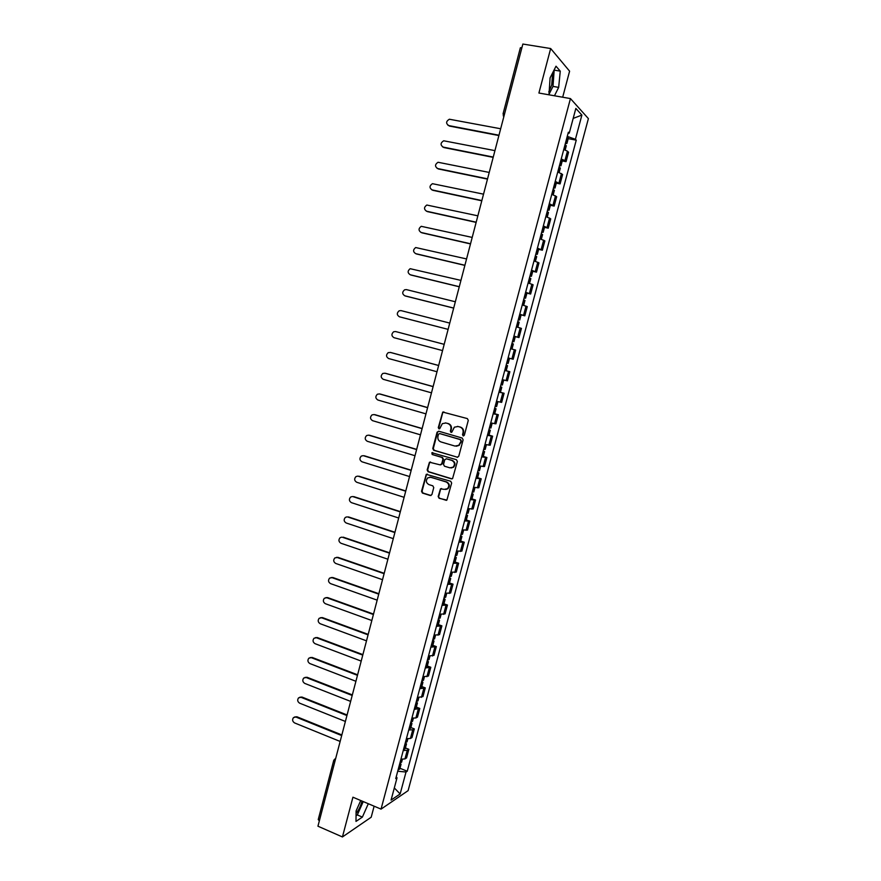 <?xml version="1.0" encoding="UTF-8"?>
<svg xmlns="http://www.w3.org/2000/svg" width="881" height="881" viewBox="0 0 881 881"><rect width="100%" height="100%" fill="white"/><g stroke="black" fill="none" stroke-linecap="round" stroke-linejoin="round"><path stroke-width="1.32" d="M463.175 435.908L464.353 435.203L468.285 420.358L467.348 418.585L442.725 412.066L438.286 427.604L438.936 428.838L439.718 428.695L442.339 423.64L445.918 422.99L447.867 423.563C450.312 424.554 451.314 426.437 450.852 429.212L450.345 431.117L451.006 432.362L451.81 432.208L454.376 427.186L458.043 426.503L460.003 427.065C462.481 428.067 463.483 429.961 463.021 432.747L462.514 434.663L463.175 435.908M552.662 72.815L551.715 85.005L548.786 91.899M362.014 801.06L361.86 801.677C360.461 806.589 358.523 810.509 356.067 813.46M438.176 496.51L439.112 498.294L446.876 500.1L451.656 483.052L450.72 481.268L426.272 474.33L421.525 491.29L422.44 493.063L430.269 495.518L431.921 494.549L433.749 487.6L432.824 485.827L428.937 484.616C425.997 482.854 425.6 480.608 427.759 477.854L430.875 477.249L446.204 481.973C449.145 483.691 449.563 485.938 447.482 488.702L444.244 489.373L440.478 488.823L438.176 496.51L439.619 498.25L446.403 500.364M381.044 809.121L352.929 797.206L342.434 836.95L317.942 826.202L522.862 44.05L550.669 48.532L538.908 93.034L570.447 98.584L381.044 809.121L408.112 790.631L588.398 118.605L570.447 98.584M457.085 457.272L458.759 456.27L463.12 439.839L462.184 438.055L438.727 431.205L437.075 432.208L432.78 448.517L433.705 450.279L457.691 457.294M457.382 461.479L452.57 478.603L451.358 478.846L428.067 471.709L427.142 469.936L429.476 462.217L440.037 464.849L441.7 463.869L442.923 459.232L441.998 457.459L432.175 454.508L431.888 452.724L456.435 459.695L457.382 461.479M562.684 97.218L569.6 71.185L550.669 48.532M342.434 836.95L371.187 817.227L374.128 806.192M319.329 820.872L318.239 819.561L333.778 760.248L334.901 761.448M504.615 113.682L503.073 113.792L520.363 47.761L521.948 47.508M561.23 158.976L564.919 160.65L567.441 151.18L563.763 149.484M567.441 151.18L568.564 152.237L566.043 161.664L562.254 160.926M564.919 160.65L566.043 161.664M556.318 183.138L560.096 183.909L562.607 174.504L557.783 171.905M555.25 181.376L560.096 183.909M550.394 205.284L554.16 206.077L556.671 196.705L551.803 194.261M549.292 203.698L554.16 206.077M544.502 227.353L548.246 228.179L550.746 218.84L545.857 216.539M543.346 225.943L548.246 228.179M538.621 249.356L542.366 250.204L544.854 240.887L539.932 238.751M537.421 248.123L542.366 250.204M532.763 271.282L536.485 272.152L538.974 262.868L534.018 260.886M531.518 270.225L536.485 272.152M526.926 293.142L530.637 294.034L533.115 284.783L528.126 282.944M525.638 292.25L530.637 294.034M519.713 314.418L524.801 315.839L527.267 306.621L522.257 304.925M519.768 314.209L524.801 315.839M515.099 336.586L518.986 337.577L521.442 328.393L516.398 326.851M513.931 336.101L518.986 337.577M508.106 357.906L513.194 359.25L515.638 350.087L510.562 348.689M506.135 365.285L507.555 365.637L506.201 370.692L504.78 370.35L509.857 371.716L504.747 370.46M502.291 379.656L507.412 380.845L509.857 371.716M498.998 391.99L504.097 393.267L498.954 392.166M496.51 401.329L501.663 402.364L504.097 393.267M494.704 413.729L498.349 414.753L493.173 413.795M490.739 422.924L495.915 423.827L498.349 414.753M488.988 435.126L492.622 436.172L487.424 435.357M484.99 444.453L490.199 445.213L492.622 436.172M483.295 456.446L486.907 457.525L481.676 456.843M479.253 465.917L484.495 466.534L486.907 457.525M477.612 477.711L481.213 478.801L475.96 478.273M473.549 487.314L478.812 487.788L481.213 478.801M471.952 498.899L475.542 500.012L470.256 499.615M467.855 508.634L473.152 508.965L475.542 500.012M466.313 520.01L469.892 521.156L464.573 520.902M462.173 529.888L467.503 530.076L469.892 521.156M460.686 541.066L464.254 542.233L458.913 542.112M456.512 551.066L461.875 551.121L464.254 542.233M455.081 562.056L458.627 563.234L453.263 563.256M450.874 572.187L456.259 572.099L458.627 563.234M449.486 582.969L453.032 584.18L447.636 584.334M445.257 593.232L450.665 593.012L453.032 584.18M443.914 603.815L447.449 605.049L442.02 605.346M439.652 614.211L445.092 613.859L447.449 605.049M438.364 624.607L441.888 625.851L436.425 626.292M434.069 635.135L439.531 634.639L441.888 625.851M432.824 645.321L436.337 646.599L430.853 647.161M428.496 655.982L433.992 655.354L436.337 646.599M427.307 665.981L430.809 667.269L425.292 667.974M422.946 676.751L428.474 676.002L430.809 667.269M421.812 686.563L425.292 687.885L419.752 688.711M417.418 697.466L422.968 696.585L425.292 687.885M416.328 707.091L419.797 708.423L414.235 709.392M411.901 718.114L415.909 717.949L417.473 717.101L419.797 708.423M410.865 727.541L414.323 728.906L412.737 729.787L408.729 729.997M406.405 738.696L410.425 738.465L412.011 737.551L414.323 728.906M405.414 747.936L408.861 749.313L407.264 750.271L403.245 750.546M400.932 759.213L404.952 758.915L406.559 757.935L408.861 749.313M568.102 133.251L569.247 133.119L575.844 108.429L581.889 115.092L575.414 139.308L567.265 136.39M397.716 771.227L406.02 772.02L407.242 771.227L576.251 140.156L575.414 139.308M406.02 772.02L400.15 793.946L391.065 800.102L397.034 777.791L396.23 776.811M569.247 133.119L568.366 132.238L395.745 778.617L397.034 777.791M554.468 95.776L558.664 87.384L560.261 71.141L556.01 66.207L550.096 77.88L548.973 94.807M360.736 800.51L356.1 810.927L355.99 821.411L362.377 817.105L368.302 803.725M568.201 138.636L576.251 140.156M399.985 768.265L407.242 771.227M581.889 115.092L573.179 118.406M394.314 787.955L400.15 793.946M548.83 94.652L552.993 86.404L554.193 69.786M552.993 86.404L558.664 87.384M554.534 70.183L560.261 71.141M356.045 815.762L357.312 814.925L363.247 801.578M357.312 814.925L362.377 817.105M463.626 435.919L462.999 434.685L463.516 432.78C463.979 429.994 462.966 428.111 460.499 427.098L460.003 427.065M457.448 426.371L460.499 427.098M445.368 422.88L448.363 423.596C450.819 424.598 451.821 426.481 451.358 429.245L450.852 431.15L451.457 432.373M443.859 411.879L442.669 412.936L438.793 427.637L439.377 428.849M438.705 431.194L437.582 432.241L433.298 448.528L434.223 450.29L457.58 457.272M460.873 440.83L460.212 439.586L439.641 433.562L438.485 434.256L437.956 436.271C437.494 439.024 438.485 440.907 440.918 441.921L454.97 446.072L458.737 445.323L461.369 440.852L460.212 439.586M439.751 433.562L460.708 439.608M456.27 446.238L459.232 445.346L460.345 442.846M461.369 440.852L460.84 442.868M430.512 461.974L429.499 462.977L427.67 469.925L428.584 471.687L452.041 478.868M440.676 464.882L442.207 463.858L443.429 459.232L442.504 457.459L432.175 454.508M432.703 452.581L432.692 454.508M449.872 467.833L453.076 467.194C455.224 464.408 454.816 462.151 451.843 460.422L446.403 458.781L444.74 459.783L443.517 464.419L444.442 466.192L449.872 467.833M451.193 467.965L453.572 467.183C455.73 464.397 455.312 462.151 452.338 460.422L451.843 460.422M446.293 458.759L452.338 460.422M441.48 488.526L440.533 489.517L438.694 496.477M445.742 489.495L447.989 488.669C450.07 485.905 449.64 483.669 446.711 481.951L446.204 481.973M430.016 477.106L446.711 481.951M427.285 474.077L426.316 475.068L422.054 491.257L422.968 493.019L431.007 495.529M500.661 128.758L449.365 119.232C445.94 121.347 445.742 123.472 448.759 125.587L448.011 125.322M565.007 144.836L566.307 145.739L565.173 149.979M565.338 143.614L566.923 143.449L565.624 142.546M567.023 137.293L568.322 138.218L566.923 143.449M498.888 135.553L449.387 126.06M498.976 135.222L448.759 125.587M494.935 150.629L443.694 140.784C440.39 142.931 440.225 145.035 443.209 147.105L442.559 146.885M559.028 167.214L560.349 168.062L559.182 172.39M559.391 165.881L560.955 165.771L559.644 164.923M561.043 159.692L562.353 160.551L560.955 165.771M493.173 157.369L443.837 147.545M493.25 157.071L443.209 147.105M489.219 172.434L438.044 162.269C434.851 164.439 434.729 166.531 437.67 168.546L437.13 168.37M553.081 189.514L554.402 190.296L553.213 194.734M553.455 188.071L555.008 188.027L553.686 187.224M555.074 182.015L556.396 182.819L555.008 188.027M487.468 179.107L438.309 168.954M487.545 178.843L437.67 168.546M483.526 194.161L432.428 183.689C429.333 185.88 429.245 187.961 432.153 189.922L431.712 189.789M547.145 211.737L548.478 212.464L547.266 217.001M547.553 210.196L549.083 210.196L547.751 209.458M549.138 204.26L550.471 205.02L549.083 210.196M481.797 200.791L432.802 190.307M481.852 200.56L432.153 189.922M477.854 215.823L426.822 205.031C423.838 207.255 423.783 209.315 426.657 211.242L426.327 211.143M541.22 233.883L542.575 234.566L541.341 239.191M541.661 232.243L543.181 232.298L541.826 231.615M543.214 226.439L544.557 227.133L543.181 232.298M476.136 222.386L427.307 211.583M476.18 222.199L426.657 211.242M472.194 237.418L421.239 226.318C418.365 228.553 418.343 230.602 421.173 232.485L420.953 232.419M535.329 255.964L536.694 256.591L535.428 261.316M535.791 254.224L537.289 254.334L535.934 253.706M537.311 248.541L538.665 249.191L537.289 254.334M470.487 243.927L421.834 232.793M470.531 243.762L421.173 232.485M466.556 258.937L415.678 247.539C412.903 249.786 412.914 251.823 415.711 253.651L415.612 253.629M529.448 277.978L530.825 278.539L529.536 283.363M529.944 276.127L531.43 276.293L530.054 275.72M531.43 270.577L532.796 271.161L531.43 276.293M464.871 265.39L416.372 253.937M464.904 265.269L415.711 253.651M460.939 280.389L410.15 268.694C407.463 270.941 407.496 272.967 410.26 274.762L410.315 274.784M523.589 299.903L524.977 300.421L523.666 305.333M524.118 297.954L525.583 298.185L524.195 297.657M525.561 292.536L526.948 293.065L525.583 298.185M459.265 286.788L410.931 275.026M459.287 286.699L410.26 274.762M455.334 301.776L406.427 289.607L404.632 289.783C402.044 292.029 402.11 294.045 404.831 295.807L405.117 295.906M517.753 321.774L519.151 322.226L517.819 327.236M518.303 319.715L519.746 320.001L518.347 319.528M453.671 308.119L405.502 296.038M453.682 308.064L404.831 295.807M449.75 323.085L401.009 310.608L399.137 310.795C396.637 313.052 396.725 315.057 399.412 316.786L399.963 316.94M511.938 343.557L513.348 343.964L511.993 349.041L510.936 348.788M510.573 348.645L511.993 349.041M512.511 341.41L513.942 341.74L512.533 341.332M513.887 336.234L515.297 336.663L513.942 341.74M399.412 316.786L448.11 329.362L400.095 316.984M444.189 344.328L395.602 331.542L393.664 331.752C391.252 334.009 391.362 335.991 394.016 337.698L442.548 350.583M507.555 365.637L506.146 365.241M509.504 358.347L508.084 357.983L509.504 358.347L508.15 363.413L506.729 363.06M395.602 331.542L444.189 344.339M390.624 352.488L388.213 352.642C385.878 354.9 386.021 356.871 388.631 358.545L436.998 371.749M500.353 386.935L501.785 387.233L500.386 386.792M503.712 380.008L502.379 385.019L500.948 384.711M390.922 352.554L438.65 365.472M390.217 352.4L438.639 365.516M385.008 373.225L382.795 373.456C380.526 375.713 380.691 377.674 383.268 379.326L431.481 392.838M494.593 408.509L496.036 408.762L494.659 408.266M493.239 413.552L494.693 413.784L496.036 408.762M497.93 401.67L496.62 406.548L495.177 406.295M385.559 373.324L433.122 386.561M384.854 373.203L433.1 386.627M379.458 393.928L377.387 394.214C375.196 396.472 375.372 398.41 377.927 400.04L425.964 413.872M488.845 430.016L490.299 430.214L488.944 429.664M487.501 435.038L488.966 435.225L490.299 430.214M492.16 423.254L490.893 428.023L489.429 427.814M380.207 394.027L427.615 407.573M379.502 393.939L427.593 407.672M374.007 414.566L371.991 414.907C369.877 417.154 370.075 419.081 372.597 420.689L420.479 434.829M483.118 451.457L484.583 451.601L483.24 451.006M481.786 456.468L483.251 456.6L484.583 451.601M486.411 444.773L485.178 449.409L483.702 449.266M374.877 414.665L422.131 428.518M374.161 414.61L422.098 428.651M368.566 435.148L366.628 435.533C364.569 437.769 364.789 439.685 367.278 441.282L415.006 455.719M477.414 472.833L478.89 472.921L477.557 472.271M476.081 477.821L477.557 477.898L478.89 472.921M480.685 466.225L479.473 470.74L477.998 470.641M369.568 435.247L416.658 449.398M368.842 435.214L416.614 449.563M363.148 455.664L361.287 456.094C359.283 458.329 359.525 460.234 361.981 461.798L409.544 476.555M471.72 494.131L473.218 494.175L471.897 493.47M470.399 499.109L471.886 499.131L473.218 494.175M474.969 487.6L473.791 491.994L472.304 491.95M364.271 455.763L411.207 470.212M363.545 455.752L411.152 470.41M357.752 476.125L355.957 476.588C354.019 478.812 354.272 480.707 356.706 482.259L404.104 497.313M466.049 515.363L467.558 515.352L466.258 514.603M464.728 520.319L466.236 520.297L467.558 515.352M469.276 508.91L468.13 513.183L466.633 513.183M358.996 476.214L405.767 490.959M358.259 476.236L405.712 491.202M352.378 496.532L350.649 497.016C348.766 499.241 349.03 501.113 351.442 502.655L398.686 518.006M460.4 536.529L461.919 536.463L460.631 535.659M459.078 541.463L460.598 541.397L461.919 536.463M463.604 530.153L462.492 534.304L460.983 534.36M353.733 496.598L400.348 511.641M352.995 496.653L400.282 511.916M347.026 516.872L345.363 517.389C343.535 519.592 343.81 521.464 346.189 522.995L393.278 538.643M454.772 557.618L456.292 557.508L455.025 556.66M453.451 562.552L454.981 562.43L456.292 557.508M457.944 551.33L456.865 555.36L455.345 555.459M348.48 516.927L394.952 532.256M347.742 517.004L394.864 532.565M341.685 537.157L340.088 537.696C338.315 539.888 338.601 541.749 340.958 543.258L387.893 559.204M449.156 578.652L450.687 578.487L449.431 577.584M447.845 583.563L449.376 583.387L450.687 578.487M452.305 572.43L451.259 576.339L449.728 576.493M343.249 537.179L389.567 552.816M342.5 537.289L389.479 553.147M336.377 557.376L338.04 557.387L334.835 557.926C333.117 560.118 333.414 561.968 335.749 563.466L382.519 579.709M443.55 599.609L445.103 599.399L443.859 598.452M442.251 604.509L443.793 604.289L445.103 599.399M446.689 593.464L445.676 597.263L444.123 597.461M338.04 557.387L384.193 573.3M337.28 557.519L384.094 573.674M331.08 577.54L332.842 577.518L329.604 578.112C327.93 580.282 328.239 582.121 330.54 583.618L377.167 600.148M437.978 620.499L439.531 620.246L438.309 619.244M436.668 625.389L438.231 625.114L439.531 620.246M441.084 614.431L440.104 618.11L438.54 618.363M332.842 577.518L378.841 593.728M332.071 577.683L378.742 594.135M325.805 597.637L327.655 597.593L324.384 598.221C322.754 600.39 323.085 602.219 325.364 603.705L371.826 620.521M432.406 641.335L433.981 641.027L432.769 639.969M431.117 646.191L432.681 645.872L433.981 641.027M435.5 635.333L434.542 638.901L432.978 639.199M327.655 597.593L373.511 614.09M326.884 597.781L373.401 614.52M320.563 617.68L322.49 617.614L319.197 618.275C317.601 620.422 317.931 622.239 320.188 623.726L366.507 640.839M426.867 662.094L428.441 661.741L427.252 660.64M425.567 666.939L427.153 666.576L428.441 661.741M429.928 656.169L429.014 659.616L427.439 659.968M322.49 617.614L368.192 634.386M321.719 617.823L368.071 634.86M315.332 637.657L317.336 637.558L314.01 638.262C312.458 640.41 312.81 642.216 315.046 643.681L361.199 661.091M421.338 682.786L422.924 682.379L421.757 681.233M420.05 687.62L421.636 687.202L422.924 682.379M424.389 676.938L423.497 680.264L421.911 680.672M317.336 637.558L362.895 654.627M316.554 637.8L362.763 655.123M310.123 657.578L312.204 657.457L308.857 658.184C307.337 660.321 307.689 662.116 309.903 663.58L355.913 681.277M415.832 703.412L417.429 702.961L416.273 701.772M414.544 708.236L416.14 707.773L417.429 702.961M418.849 697.642L417.99 700.858L416.394 701.298M312.204 657.457L357.609 674.802M311.422 657.722L357.466 675.331M304.925 677.445L307.084 677.28L303.703 678.051C302.227 680.176 302.59 681.96 304.782 683.425L350.638 701.397M410.337 723.984L411.945 723.477L410.81 722.233M409.059 728.785L410.667 728.268L411.945 723.477M413.343 718.279L412.506 721.374L410.898 721.869M307.084 677.28L352.334 694.911M306.291 677.577L352.191 695.472M299.76 697.245L301.985 697.058L298.582 697.851C297.139 699.966 297.503 701.75 299.683 703.203L345.385 721.451M404.864 744.478L406.482 743.927L405.359 742.639M403.586 749.268L405.205 748.707L406.482 743.927M407.848 738.851L407.044 741.835L405.425 742.375M301.985 697.058L347.081 714.965M301.181 697.378L346.927 715.548M294.606 716.98L296.897 716.771L293.472 717.597C292.063 719.7 292.437 721.473 294.584 722.927L340.143 741.45M399.412 764.906L401.042 764.312L399.919 762.979M398.135 769.686L399.765 769.08L401.042 764.312M402.364 759.356L401.593 762.23L399.963 762.814M296.897 716.771L341.85 734.941M296.093 717.112L341.685 735.569M410.425 738.465L412.737 729.787M415.909 717.949L418.233 709.249M421.415 697.367L423.75 688.634M426.933 676.718L429.278 667.963M432.472 656.004L434.818 647.216M438.022 635.223L440.379 626.413M443.606 614.376L445.962 605.533M449.189 593.464L451.568 584.599M454.805 572.485L457.184 563.587M460.433 551.429L462.811 542.509M466.071 530.318L468.472 521.365M471.742 509.13L474.143 500.144M477.425 487.876L479.837 478.868M483.118 466.556L485.541 457.514M488.845 445.169L491.268 436.095M494.582 423.706L497.016 414.61M500.331 402.177L502.776 393.047M506.112 380.581L508.557 371.419M511.905 358.908L514.361 349.713M517.72 337.17L520.186 327.952M523.545 315.354L526.023 306.103M529.404 293.472L531.882 284.189M535.274 271.513L537.762 262.208M541.165 249.488L543.654 240.15M547.068 227.386L549.579 218.014M553.004 205.218L555.515 195.813M558.95 182.962L561.472 173.535M404.952 758.915L407.264 750.271M334.042 759.951L335.76 758.2M503.238 115.708L503.822 116.71M564.391 149.693L565.602 145.134M566.219 142.832L567.617 137.59M566.098 142.777L567.496 137.524M564.258 149.649L565.481 145.068M558.4 172.114L559.633 167.489M560.239 165.199L561.638 159.979M560.118 165.143L561.516 159.913M558.268 172.07L559.512 167.434M552.431 194.459L553.675 189.778M554.292 187.499L555.68 182.29M554.171 187.444L555.559 182.224M552.299 194.415L553.554 189.723M546.473 216.737L547.751 211.991M548.356 209.711L549.744 204.524M548.235 209.656L549.623 204.469M546.352 216.693L547.63 211.936M540.549 238.938L541.837 234.126M542.443 231.857L543.819 226.681M542.311 231.813L543.698 226.637M540.427 238.894L541.705 234.082M534.635 261.062L535.934 256.195M536.54 253.926L537.917 248.772M536.419 253.882L537.795 248.728M534.514 261.029L535.813 256.14M528.743 283.12L530.065 278.187M530.67 275.929L532.036 270.786M530.538 275.885L531.915 270.742M528.622 283.087L529.944 278.143M522.874 305.101L524.206 300.102M524.812 297.866L526.177 292.734M524.68 297.822L526.056 292.69M522.752 305.068L524.085 300.069M517.026 327.016L518.369 321.95M518.975 319.715L520.341 314.605M518.843 319.682L520.208 314.572M516.894 326.983L518.248 321.917M511.2 348.821L512.555 343.733M513.149 341.498L514.515 336.41M513.028 341.465L514.383 336.377M511.068 348.788L512.434 343.7M505.408 370.505L506.762 365.439M507.357 363.214L508.711 358.149M507.225 363.181L508.579 358.104M505.276 370.483L506.63 365.406M499.626 392.133L500.981 387.078M501.575 384.865L502.919 379.81M501.443 384.832L502.787 379.777M499.505 392.1L500.849 387.045M493.878 413.685L495.221 408.641M495.805 406.438L497.126 401.483M495.684 406.405L497.005 401.45M493.745 413.652L495.089 408.619M488.14 435.159L489.473 430.137M490.067 427.935L491.367 423.078M489.935 427.913L491.235 423.045M488.008 435.137L489.351 430.115M482.414 456.567L483.757 451.568M484.341 449.376L485.618 444.597M484.209 449.354L485.486 444.575M482.281 456.545L483.625 451.546M476.72 477.909L478.053 472.921M478.636 470.74L479.881 466.06M478.504 470.718L479.76 466.027M476.588 477.887L477.92 472.91M471.038 499.186L472.359 494.208M472.943 492.027L474.165 487.446M472.811 492.016L474.044 487.413M470.906 499.164L472.227 494.197M465.366 520.385L466.688 515.429M467.271 513.26L468.472 508.766M467.139 513.249L468.351 508.733M465.234 520.374L466.567 515.418M459.728 541.518L461.038 536.584M461.622 534.415L462.8 530.01M461.49 534.404L462.668 529.988M459.596 541.518L460.917 536.573M454.1 562.596L455.411 557.673M455.984 555.504L457.14 551.187M455.851 555.504L457.019 551.165M453.968 562.585L455.279 557.662M448.484 583.596L449.795 578.685M450.367 576.526L451.501 572.298M450.246 576.526L451.369 572.276M448.352 583.585L449.662 578.674M442.89 604.52L444.2 599.631M444.773 597.483L445.885 593.342M444.641 597.483L445.753 593.32M442.758 604.52L444.068 599.631M437.317 625.389L438.628 620.51M439.201 618.374L440.28 614.321M439.057 618.374L440.148 614.299M437.185 625.389L438.496 620.51M431.767 646.191L433.067 641.335M433.628 639.199L434.696 635.234M433.496 639.199L434.564 635.212M431.635 646.191L432.934 641.335M426.228 666.928L427.516 662.083M428.089 659.957L429.124 656.07M427.957 659.957L429.003 656.059M426.096 666.928L427.384 662.083M420.711 687.587L421.999 682.764M422.561 680.639L423.574 676.85M422.428 680.65L423.453 676.828M420.567 687.598L421.867 682.764M415.204 708.192L416.493 703.379M417.054 701.265L418.046 697.565M416.922 701.276L417.913 697.543M415.072 708.203L416.35 703.39M409.72 728.73L410.998 723.929M411.559 721.825L412.528 718.202M411.427 721.836L412.407 718.191M409.588 728.741L410.865 723.94M404.247 749.202L405.524 744.412M406.086 742.32L407.033 738.785M405.954 742.331L406.901 738.763M404.115 749.213L405.392 744.434M398.796 769.609L400.073 764.84M400.635 762.748L401.549 759.29M400.492 762.77L401.428 759.279M398.664 769.631L399.941 764.862M503.073 113.792L503.855 116.578M519.746 320.001L521.111 314.902M500.441 392.276L501.785 387.233"/></g></svg>
